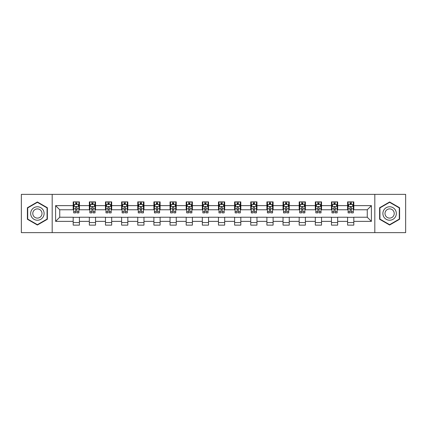 <?xml version="1.0" encoding="UTF-8"?>
<svg xmlns="http://www.w3.org/2000/svg" width="427" height="427" viewBox="0 0 427 427"><rect width="100%" height="100%" fill="white"/><g stroke="black" fill="none" stroke-linecap="round" stroke-linejoin="round"><path stroke-width="0.64" d="M374.815 232.64L405.65 232.64L405.65 194.36L374.815 194.36L374.815 232.64L52.185 232.64L52.185 194.36L21.35 194.36L21.35 232.64L52.185 232.64M374.815 194.36L52.185 194.36M353.812 205.638L353.812 201.859L347.599 201.859L347.599 205.638L337.666 205.638L337.666 201.859L331.459 201.859L331.459 205.638L321.526 205.638L321.526 201.859L315.318 201.859L315.318 205.638L305.385 205.638L305.385 201.859L299.178 201.859L299.178 205.638L289.244 205.638L289.244 201.859L283.032 201.859L283.032 205.638L273.099 205.638L273.099 201.859L266.891 201.859L266.891 205.638L256.958 205.638L256.958 201.859L250.75 201.859L250.75 205.638L240.817 205.638L240.817 201.859L234.61 201.859L234.61 205.638L224.677 205.638L224.677 201.859L218.469 201.859L218.469 205.638L208.531 205.638L208.531 201.859L202.323 201.859L202.323 205.638L192.39 205.638L192.39 201.859L186.183 201.859L186.183 205.638L176.25 205.638L176.25 201.859L170.042 201.859L170.042 205.638L160.109 205.638L160.109 201.859L153.901 201.859L153.901 205.638L143.968 205.638L143.968 201.859L137.756 201.859L137.756 205.638L127.822 205.638L127.822 201.859L121.615 201.859L121.615 205.638L111.682 205.638L111.682 201.859L105.474 201.859L105.474 205.638L95.541 205.638L95.541 201.859L89.334 201.859L89.334 205.638L79.401 205.638L79.401 201.859L73.188 201.859L73.188 205.638L55.601 205.638L55.601 221.362L59.737 217.226L73.188 217.226L73.188 225.141L79.401 225.141L79.401 217.226L89.334 217.226L89.334 225.141L95.541 225.141L95.541 217.226L105.474 217.226L105.474 225.141L111.682 225.141L111.682 217.226L121.615 217.226L121.615 225.141L127.822 225.141L127.822 217.226L137.756 217.226L137.756 225.141L143.968 225.141L143.968 217.226L153.901 217.226L153.901 225.141L160.109 225.141L160.109 217.226L170.042 217.226L170.042 225.141L176.25 225.141L176.25 217.226L186.183 217.226L186.183 225.141L192.39 225.141L192.39 217.226L202.323 217.226L202.323 225.141L208.531 225.141L208.531 217.226L218.469 217.226L218.469 225.141L224.677 225.141L224.677 217.226L234.61 217.226L234.61 225.141L240.817 225.141L240.817 217.226L250.75 217.226L250.75 225.141L256.958 225.141L256.958 217.226L266.891 217.226L266.891 225.141L273.099 225.141L273.099 217.226L283.032 217.226L283.032 225.141L289.244 225.141L289.244 217.226L299.178 217.226L299.178 225.141L305.385 225.141L305.385 217.226L315.318 217.226L315.318 225.141L321.526 225.141L321.526 217.226L331.459 217.226L331.459 225.141L337.666 225.141L337.666 217.226L347.599 217.226L347.599 225.141L353.812 225.141L353.812 217.226L367.263 217.226L367.263 209.774L353.812 209.774L353.812 205.638L371.399 205.638L371.399 221.362L353.812 221.362M347.599 221.362L337.666 221.362M331.459 221.362L321.526 221.362M315.318 221.362L305.385 221.362M299.178 221.362L289.244 221.362M283.032 221.362L273.099 221.362M266.891 221.362L256.958 221.362M250.75 221.362L240.817 221.362M234.61 221.362L224.677 221.362M218.469 221.362L208.531 221.362M202.323 221.362L192.39 221.362M186.183 221.362L176.25 221.362M170.042 221.362L160.109 221.362M153.901 221.362L143.968 221.362M137.756 221.362L127.822 221.362M121.615 221.362L111.682 221.362M105.474 221.362L95.541 221.362M89.334 221.362L79.401 221.362M73.188 221.362L55.601 221.362M347.599 205.638L347.599 209.774L337.666 209.774L337.666 205.638M331.459 205.638L331.459 209.774L321.526 209.774L321.526 205.638M315.318 205.638L315.318 209.774L305.385 209.774L305.385 205.638M299.178 205.638L299.178 209.774L289.244 209.774L289.244 205.638M283.032 205.638L283.032 209.774L273.099 209.774L273.099 205.638M266.891 205.638L266.891 209.774L256.958 209.774L256.958 205.638M250.75 205.638L250.75 209.774L240.817 209.774L240.817 205.638M234.61 205.638L234.61 209.774L224.677 209.774L224.677 205.638M218.469 205.638L218.469 209.774L208.531 209.774L208.531 205.638M202.323 205.638L202.323 209.774L192.39 209.774L192.39 205.638M186.183 205.638L186.183 209.774L176.25 209.774L176.25 205.638M170.042 205.638L170.042 209.774L160.109 209.774L160.109 205.638M153.901 205.638L153.901 209.774L143.968 209.774L143.968 205.638M137.756 205.638L137.756 209.774L127.822 209.774L127.822 205.638M121.615 205.638L121.615 209.774L111.682 209.774L111.682 205.638M105.474 205.638L105.474 209.774L95.541 209.774L95.541 205.638M89.334 205.638L89.334 209.774L79.401 209.774L79.401 205.638M73.188 205.638L73.188 209.774L59.737 209.774L55.601 205.638M59.737 209.774L59.737 217.226M371.399 221.362L367.263 217.226M367.263 209.774L371.399 205.638M73.188 204.448L73.706 204.448M75.675 204.448L76.913 204.448M78.883 204.448L79.401 204.448M73.188 209.673L73.706 209.673M75.675 209.673L76.913 209.673M78.883 209.673L79.401 209.673M73.188 217.327L79.401 217.327M73.188 222.552L79.401 222.552M89.334 217.327L95.541 217.327M89.334 222.552L95.541 222.552M89.334 204.448L89.851 204.448M91.816 204.448L93.059 204.448M95.024 204.448L95.541 204.448M89.334 209.673L89.851 209.673M91.816 209.673L93.059 209.673M95.024 209.673L95.541 209.673M105.474 217.327L111.682 217.327M105.474 222.552L111.682 222.552M105.474 204.448L105.992 204.448M107.956 204.448L109.2 204.448M111.164 204.448L111.682 204.448M105.474 209.673L105.992 209.673M107.956 209.673L109.2 209.673M111.164 209.673L111.682 209.673M121.615 217.327L127.822 217.327M121.615 222.552L127.822 222.552M121.615 204.448L122.133 204.448M124.097 204.448L125.341 204.448M127.305 204.448L127.822 204.448M121.615 209.673L122.133 209.673M124.097 209.673L125.341 209.673M127.305 209.673L127.822 209.673M137.756 217.327L143.968 217.327M137.756 222.552L143.968 222.552M137.756 204.448L138.273 204.448M140.243 204.448L141.481 204.448M143.451 204.448L143.968 204.448M137.756 209.673L138.273 209.673M140.243 209.673L141.481 209.673M143.451 209.673L143.968 209.673M153.901 217.327L160.109 217.327M153.901 222.552L160.109 222.552M153.901 204.448L154.419 204.448M156.383 204.448L157.627 204.448M159.591 204.448L160.109 204.448M153.901 209.673L154.419 209.673M156.383 209.673L157.627 209.673M159.591 209.673L160.109 209.673M170.042 217.327L176.25 217.327M170.042 222.552L176.25 222.552M170.042 204.448L170.56 204.448M172.524 204.448L173.768 204.448M175.732 204.448L176.25 204.448M170.042 209.673L170.56 209.673M172.524 209.673L173.768 209.673M175.732 209.673L176.25 209.673M186.183 217.327L192.39 217.327M186.183 222.552L192.39 222.552M186.183 204.448L186.7 204.448M188.665 204.448L189.908 204.448M191.872 204.448L192.39 204.448M186.183 209.673L186.7 209.673M188.665 209.673L189.908 209.673M191.872 209.673L192.39 209.673M202.323 217.327L208.531 217.327M202.323 222.552L208.531 222.552M202.323 204.448L202.841 204.448M204.811 204.448L206.049 204.448M208.018 204.448L208.531 204.448M202.323 209.673L202.841 209.673M204.811 209.673L206.049 209.673M208.018 209.673L208.531 209.673M218.469 217.327L224.677 217.327M218.469 222.552L224.677 222.552M218.469 204.448L218.982 204.448M220.951 204.448L222.189 204.448M224.159 204.448L224.677 204.448M218.469 209.673L218.982 209.673M220.951 209.673L222.189 209.673M224.159 209.673L224.677 209.673M234.61 217.327L240.817 217.327M234.61 222.552L240.817 222.552M234.61 204.448L235.128 204.448M237.092 204.448L238.335 204.448M240.3 204.448L240.817 204.448M234.61 209.673L235.128 209.673M237.092 209.673L238.335 209.673M240.3 209.673L240.817 209.673M250.75 217.327L256.958 217.327M250.75 222.552L256.958 222.552M250.75 204.448L251.268 204.448M253.232 204.448L254.476 204.448M256.44 204.448L256.958 204.448M250.75 209.673L251.268 209.673M253.232 209.673L254.476 209.673M256.44 209.673L256.958 209.673M266.891 217.327L273.099 217.327M266.891 222.552L273.099 222.552M266.891 204.448L267.409 204.448M269.373 204.448L270.617 204.448M272.581 204.448L273.099 204.448M266.891 209.673L267.409 209.673M269.373 209.673L270.617 209.673M272.581 209.673L273.099 209.673M283.032 217.327L289.244 217.327M283.032 222.552L289.244 222.552M283.032 204.448L283.549 204.448M285.519 204.448L286.757 204.448M288.727 204.448L289.244 204.448M283.032 209.673L283.549 209.673M285.519 209.673L286.757 209.673M288.727 209.673L289.244 209.673M299.178 217.327L305.385 217.327M299.178 222.552L305.385 222.552M299.178 204.448L299.695 204.448M301.659 204.448L302.903 204.448M304.867 204.448L305.385 204.448M299.178 209.673L299.695 209.673M301.659 209.673L302.903 209.673M304.867 209.673L305.385 209.673M315.318 217.327L321.526 217.327M315.318 222.552L321.526 222.552M315.318 204.448L315.836 204.448M317.8 204.448L319.044 204.448M321.008 204.448L321.526 204.448M315.318 209.673L315.836 209.673M317.8 209.673L319.044 209.673M321.008 209.673L321.526 209.673M331.459 217.327L337.666 217.327M331.459 222.552L337.666 222.552M331.459 204.448L331.976 204.448M333.941 204.448L335.184 204.448M337.149 204.448L337.666 204.448M331.459 209.673L331.976 209.673M333.941 209.673L335.184 209.673M337.149 209.673L337.666 209.673M347.599 217.327L353.812 217.327M347.599 222.552L353.812 222.552M347.599 204.448L348.117 204.448M350.087 204.448L351.325 204.448M353.294 204.448L353.812 204.448M347.599 209.673L348.117 209.673M350.087 209.673L351.325 209.673M353.294 209.673L353.812 209.673M37.389 225.029L47.376 219.264L47.376 207.735L37.389 201.971L27.403 207.735L27.403 219.264L37.389 225.029M399.597 207.735L389.611 201.971L379.624 207.735L379.624 219.264L389.611 225.029L399.597 219.264L399.597 207.735M76.913 203.204L75.675 203.204M78.883 211.584L76.913 211.584L76.913 212.881L78.883 212.881L78.883 206.567L77.847 204.496L74.741 204.496L73.706 206.567L73.706 212.881L75.675 212.881L75.675 211.584L73.706 211.584M73.706 206.567L73.706 201.859M78.883 206.567L78.883 201.859M75.675 204.496L75.675 201.859M76.913 201.859L76.913 204.496M76.913 211.584L76.913 207.346C76.502 206.545 76.086 206.545 75.675 207.346L75.675 211.584M43.212 216.863A6.725 6.725 0 0 0 40.752 207.677A6.725 6.725 0 0 0 31.566 210.137A6.725 6.725 0 0 0 34.027 219.323A6.725 6.725 0 0 0 43.212 216.863M41.376 215.8A4.606 4.606 0 0 0 39.69 209.513A4.606 4.606 0 0 0 33.402 211.2A4.606 4.606 0 0 0 35.089 217.487A4.606 4.606 0 0 0 41.376 215.8M27.712 219.088L27.712 207.912L37.389 202.329L47.061 207.912L47.061 219.088L37.389 224.671L27.712 219.088M389.611 206.775A6.725 6.725 0 0 0 382.886 213.5A6.725 6.725 0 0 0 389.611 220.225A6.725 6.725 0 0 0 396.336 213.5A6.725 6.725 0 0 0 389.611 206.775M389.611 208.894A4.606 4.606 0 0 0 385.005 213.5A4.606 4.606 0 0 0 389.611 218.106A4.606 4.606 0 0 0 394.217 213.5A4.606 4.606 0 0 0 389.611 208.894M399.288 219.088L389.611 224.671L379.939 219.088L379.939 207.912L389.611 202.329L399.288 207.912L399.288 219.088M93.059 203.204L91.816 203.204M95.024 211.584L93.059 211.584L93.059 212.881L95.024 212.881L95.024 206.567L93.988 204.496L90.882 204.496L89.851 206.567L89.851 212.881L91.816 212.881L91.816 211.584L89.851 211.584M89.851 206.567L89.851 201.859M95.024 206.567L95.024 201.859M91.816 204.496L91.816 201.859M93.059 201.859L93.059 204.496M93.059 211.584L93.059 207.346C92.643 206.545 92.232 206.545 91.816 207.346L91.816 211.584M109.2 203.204L107.956 203.204M111.164 211.584L109.2 211.584L109.2 212.881L111.164 212.881L111.164 206.567L110.129 204.496L107.028 204.496L105.992 206.567L105.992 212.881L107.956 212.881L107.956 211.584L105.992 211.584M105.992 206.567L105.992 201.859M111.164 206.567L111.164 201.859M107.956 204.496L107.956 201.859M109.2 201.859L109.2 204.496M109.2 211.584L109.2 207.346C108.784 206.545 108.373 206.545 107.956 207.346L107.956 211.584M125.341 203.204L124.097 203.204M127.305 211.584L125.341 211.584L125.341 212.881L127.305 212.881L127.305 206.567L126.275 204.496L123.168 204.496L122.133 206.567L122.133 212.881L124.097 212.881L124.097 211.584L122.133 211.584M122.133 206.567L122.133 201.859M127.305 206.567L127.305 201.859M124.097 204.496L124.097 201.859M125.341 201.859L125.341 204.496M125.341 211.584L125.341 207.346C124.93 206.545 124.513 206.545 124.097 207.346L124.097 211.584M141.481 203.204L140.243 203.204M143.451 211.584L141.481 211.584L141.481 212.881L143.451 212.881L143.451 206.567L142.415 204.496L139.309 204.496L138.273 206.567L138.273 212.881L140.243 212.881L140.243 211.584L138.273 211.584M138.273 206.567L138.273 201.859M143.451 206.567L143.451 201.859M140.243 204.496L140.243 201.859M141.481 201.859L141.481 204.496M141.481 211.584L141.481 207.346C141.07 206.545 140.654 206.545 140.243 207.346L140.243 211.584M157.627 203.204L156.383 203.204M159.591 211.584L157.627 211.584L157.627 212.881L159.591 212.881L159.591 206.567L158.556 204.496L155.449 204.496L154.419 206.567L154.419 212.881L156.383 212.881L156.383 211.584L154.419 211.584M154.419 206.567L154.419 201.859M159.591 206.567L159.591 201.859M156.383 204.496L156.383 201.859M157.627 201.859L157.627 204.496M157.627 211.584L157.627 207.346C157.211 206.545 156.8 206.545 156.383 207.346L156.383 211.584M173.768 203.204L172.524 203.204M175.732 211.584L173.768 211.584L173.768 212.881L175.732 212.881L175.732 206.567L174.696 204.496L171.595 204.496L170.56 206.567L170.56 212.881L172.524 212.881L172.524 211.584L170.56 211.584M170.56 206.567L170.56 201.859M175.732 206.567L175.732 201.859M172.524 204.496L172.524 201.859M173.768 201.859L173.768 204.496M173.768 211.584L173.768 207.346C173.351 206.545 172.94 206.545 172.524 207.346L172.524 211.584M189.908 203.204L188.665 203.204M191.872 211.584L189.908 211.584L189.908 212.881L191.872 212.881L191.872 206.567L190.837 204.496L187.736 204.496L186.7 206.567L186.7 212.881L188.665 212.881L188.665 211.584L186.7 211.584M186.7 206.567L186.7 201.859M191.872 206.567L191.872 201.859M188.665 204.496L188.665 201.859M189.908 201.859L189.908 204.496M189.908 211.584L189.908 207.346C189.497 206.545 189.081 206.545 188.665 207.346L188.665 211.584M206.049 203.204L204.811 203.204M208.018 211.584L206.049 211.584L206.049 212.881L208.018 212.881L208.018 206.567L206.983 204.496L203.876 204.496L202.841 206.567L202.841 212.881L204.811 212.881L204.811 211.584L202.841 211.584M202.841 206.567L202.841 201.859M208.018 206.567L208.018 201.859M204.811 204.496L204.811 201.859M206.049 201.859L206.049 204.496M206.049 211.584L206.049 207.346C205.638 206.545 205.222 206.545 204.811 207.346L204.811 211.584M222.189 203.204L220.951 203.204M224.159 211.584L222.189 211.584L222.189 212.881L224.159 212.881L224.159 206.567L223.124 204.496L220.017 204.496L218.982 206.567L218.982 212.881L220.951 212.881L220.951 211.584L218.982 211.584M218.982 206.567L218.982 201.859M224.159 206.567L224.159 201.859M220.951 204.496L220.951 201.859M222.189 201.859L222.189 204.496M222.189 211.584L222.189 207.346C221.778 206.545 221.362 206.545 220.951 207.346L220.951 211.584M238.335 203.204L237.092 203.204M240.3 211.584L238.335 211.584L238.335 212.881L240.3 212.881L240.3 206.567L239.264 204.496L236.163 204.496L235.128 206.567L235.128 212.881L237.092 212.881L237.092 211.584L235.128 211.584M235.128 206.567L235.128 201.859M240.3 206.567L240.3 201.859M237.092 204.496L237.092 201.859M238.335 201.859L238.335 204.496M238.335 211.584L238.335 207.346C237.919 206.545 237.508 206.545 237.092 207.346L237.092 211.584M254.476 203.204L253.232 203.204M256.44 211.584L254.476 211.584L254.476 212.881L256.44 212.881L256.44 206.567L255.405 204.496L252.304 204.496L251.268 206.567L251.268 212.881L253.232 212.881L253.232 211.584L251.268 211.584M251.268 206.567L251.268 201.859M256.44 206.567L256.44 201.859M253.232 204.496L253.232 201.859M254.476 201.859L254.476 204.496M254.476 211.584L254.476 207.346C254.06 206.545 253.649 206.545 253.232 207.346L253.232 211.584M270.617 203.204L269.373 203.204M272.581 211.584L270.617 211.584L270.617 212.881L272.581 212.881L272.581 206.567L271.551 204.496L268.444 204.496L267.409 206.567L267.409 212.881L269.373 212.881L269.373 211.584L267.409 211.584M267.409 206.567L267.409 201.859M272.581 206.567L272.581 201.859M269.373 204.496L269.373 201.859M270.617 201.859L270.617 204.496M270.617 211.584L270.617 207.346C270.206 206.545 269.789 206.545 269.373 207.346L269.373 211.584M286.757 203.204L285.519 203.204M288.727 211.584L286.757 211.584L286.757 212.881L288.727 212.881L288.727 206.567L287.691 204.496L284.585 204.496L283.549 206.567L283.549 212.881L285.519 212.881L285.519 211.584L283.549 211.584M283.549 206.567L283.549 201.859M288.727 206.567L288.727 201.859M285.519 204.496L285.519 201.859M286.757 201.859L286.757 204.496M286.757 211.584L286.757 207.346C286.346 206.545 285.93 206.545 285.519 207.346L285.519 211.584M302.903 203.204L301.659 203.204M304.867 211.584L302.903 211.584L302.903 212.881L304.867 212.881L304.867 206.567L303.832 204.496L300.725 204.496L299.695 206.567L299.695 212.881L301.659 212.881L301.659 211.584L299.695 211.584M299.695 206.567L299.695 201.859M304.867 206.567L304.867 201.859M301.659 204.496L301.659 201.859M302.903 201.859L302.903 204.496M302.903 211.584L302.903 207.346C302.487 206.545 302.076 206.545 301.659 207.346L301.659 211.584M319.044 203.204L317.8 203.204M321.008 211.584L319.044 211.584L319.044 212.881L321.008 212.881L321.008 206.567L319.972 204.496L316.871 204.496L315.836 206.567L315.836 212.881L317.8 212.881L317.8 211.584L315.836 211.584M315.836 206.567L315.836 201.859M321.008 206.567L321.008 201.859M317.8 204.496L317.8 201.859M319.044 201.859L319.044 204.496M319.044 211.584L319.044 207.346C318.627 206.545 318.216 206.545 317.8 207.346L317.8 211.584M335.184 203.204L333.941 203.204M337.149 211.584L335.184 211.584L335.184 212.881L337.149 212.881L337.149 206.567L336.118 204.496L333.012 204.496L331.976 206.567L331.976 212.881L333.941 212.881L333.941 211.584L331.976 211.584M331.976 206.567L331.976 201.859M337.149 206.567L337.149 201.859M333.941 204.496L333.941 201.859M335.184 201.859L335.184 204.496M335.184 211.584L335.184 207.346C334.773 206.545 334.357 206.545 333.941 207.346L333.941 211.584M351.325 203.204L350.087 203.204M353.294 211.584L351.325 211.584L351.325 212.881L353.294 212.881L353.294 206.567L352.259 204.496L349.153 204.496L348.117 206.567L348.117 212.881L350.087 212.881L350.087 211.584L348.117 211.584M348.117 206.567L348.117 201.859M353.294 206.567L353.294 201.859M350.087 204.496L350.087 201.859M351.325 201.859L351.325 204.496M351.325 211.584L351.325 207.346C350.914 206.545 350.498 206.545 350.087 207.346L350.087 211.584M78.856 206.513L73.732 206.513M73.706 204.624L74.682 204.624M77.906 204.624L78.883 204.624M75.675 208.808L73.706 208.808M78.883 208.808L76.913 208.808M76.913 203.86L75.675 203.86M94.997 206.513L89.873 206.513M89.851 204.624L90.823 204.624M94.052 204.624L95.024 204.624M91.816 208.808L89.851 208.808M95.024 208.808L93.059 208.808M93.059 203.86L91.816 203.86M111.137 206.513L106.019 206.513M105.992 204.624L106.963 204.624M110.193 204.624L111.164 204.624M107.956 208.808L105.992 208.808M111.164 208.808L109.2 208.808M109.2 203.86L107.956 203.86M127.283 206.513L122.159 206.513M122.133 204.624L123.104 204.624M126.333 204.624L127.305 204.624M124.097 208.808L122.133 208.808M127.305 208.808L125.341 208.808M125.341 203.86L124.097 203.86M143.424 206.513L138.3 206.513M138.273 204.624L139.25 204.624M142.474 204.624L143.451 204.624M140.243 208.808L138.273 208.808M143.451 208.808L141.481 208.808M141.481 203.86L140.243 203.86M159.565 206.513L154.441 206.513M154.419 204.624L155.391 204.624M158.62 204.624L159.591 204.624M156.383 208.808L154.419 208.808M159.591 208.808L157.627 208.808M157.627 203.86L156.383 203.86M175.705 206.513L170.587 206.513M170.56 204.624L171.531 204.624M174.76 204.624L175.732 204.624M172.524 208.808L170.56 208.808M175.732 208.808L173.768 208.808M173.768 203.86L172.524 203.86M191.846 206.513L186.727 206.513M186.7 204.624L187.672 204.624M190.901 204.624L191.872 204.624M188.665 208.808L186.7 208.808M191.872 208.808L189.908 208.808M189.908 203.86L188.665 203.86M207.992 206.513L202.868 206.513M202.841 204.624L203.812 204.624M207.042 204.624L208.018 204.624M204.811 208.808L202.841 208.808M208.018 208.808L206.049 208.808M206.049 203.86L204.811 203.86M224.132 206.513L219.008 206.513M218.982 204.624L219.958 204.624M223.188 204.624L224.159 204.624M220.951 208.808L218.982 208.808M224.159 208.808L222.189 208.808M222.189 203.86L220.951 203.86M240.273 206.513L235.154 206.513M235.128 204.624L236.099 204.624M239.328 204.624L240.3 204.624M237.092 208.808L235.128 208.808M240.3 208.808L238.335 208.808M238.335 203.86L237.092 203.86M256.413 206.513L251.295 206.513M251.268 204.624L252.24 204.624M255.469 204.624L256.44 204.624M253.232 208.808L251.268 208.808M256.44 208.808L254.476 208.808M254.476 203.86L253.232 203.86M272.559 206.513L267.435 206.513M267.409 204.624L268.38 204.624M271.609 204.624L272.581 204.624M269.373 208.808L267.409 208.808M272.581 208.808L270.617 208.808M270.617 203.86L269.373 203.86M288.7 206.513L283.576 206.513M283.549 204.624L284.526 204.624M287.75 204.624L288.727 204.624M285.519 208.808L283.549 208.808M288.727 208.808L286.757 208.808M286.757 203.86L285.519 203.86M304.841 206.513L299.717 206.513M299.695 204.624L300.667 204.624M303.896 204.624L304.867 204.624M301.659 208.808L299.695 208.808M304.867 208.808L302.903 208.808M302.903 203.86L301.659 203.86M320.981 206.513L315.863 206.513M315.836 204.624L316.807 204.624M320.036 204.624L321.008 204.624M317.8 208.808L315.836 208.808M321.008 208.808L319.044 208.808M319.044 203.86L317.8 203.86M337.127 206.513L332.003 206.513M331.976 204.624L332.948 204.624M336.177 204.624L337.149 204.624M333.941 208.808L331.976 208.808M337.149 208.808L335.184 208.808M335.184 203.86L333.941 203.86M353.268 206.513L348.144 206.513M348.117 204.624L349.094 204.624M352.318 204.624L353.294 204.624M350.087 208.808L348.117 208.808M353.294 208.808L351.325 208.808M351.325 203.86L350.087 203.86"/></g></svg>
